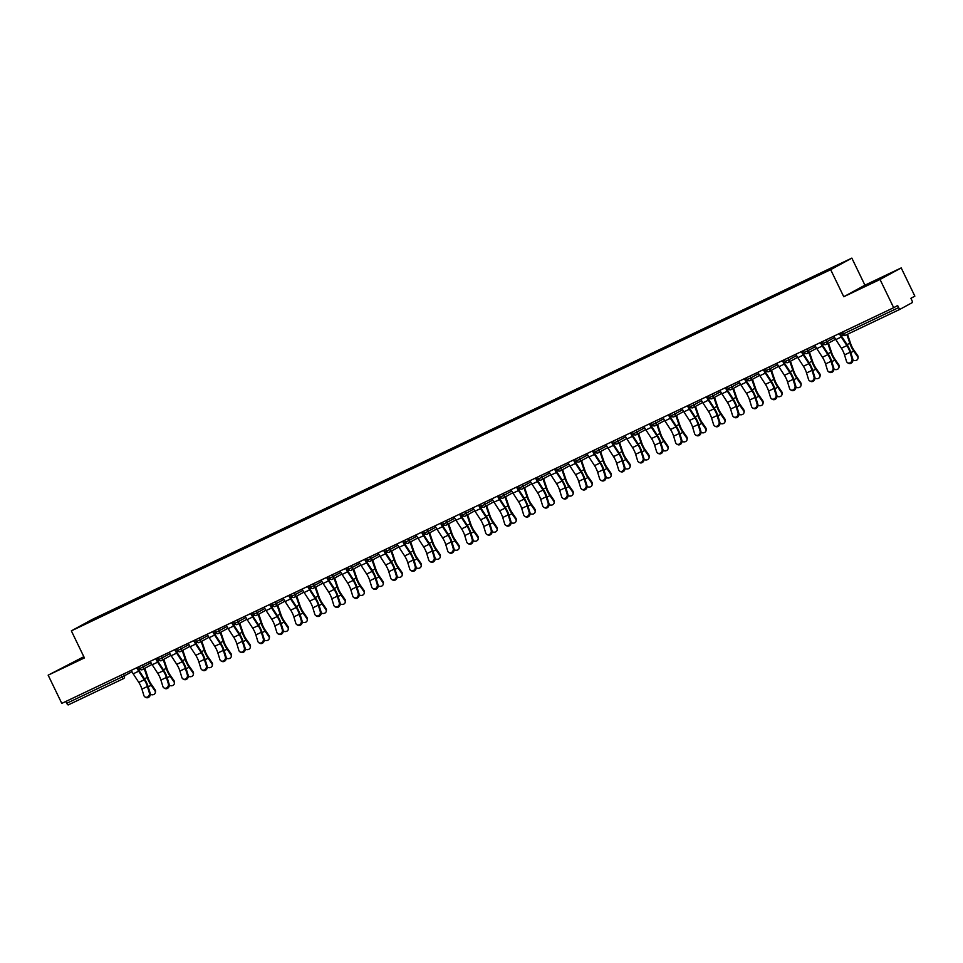 <?xml version="1.0" encoding="UTF-8"?>
<svg xmlns="http://www.w3.org/2000/svg" width="963" height="963" viewBox="0 0 963 963"><rect width="100%" height="100%" fill="white"/><g stroke="black" fill="none" stroke-linecap="round" stroke-linejoin="round"><path stroke-width="1.44" d="M83.841 656.706L48.15 675.171L61.788 703.387L893.676 307.703L880.026 279.475L901.212 267.919L864.93 285.18L851.846 258.12L92.52 619.293L71.346 630.861L830.672 269.676L851.846 258.12M901.212 267.919L914.85 296.147L910.89 298.301L911.889 300.36A2.143 0.722 64.6 0 1 912.19 302.647L900.2 309.183A2.143 0.722 64.6 0 1 900.188 309.195L845.057 335.413A2.143 0.722 64.6 0 0 845.057 335.413A2.143 0.722 64.6 0 1 843.492 333.824L898.623 307.606L897.636 305.536L893.676 307.703M88.873 622.038L119.869 607.364M88.415 621.737L109.3 611.722L109.565 612.275M119.821 607.328L120.869 606.221L109.3 611.722M119.761 606.822L128.548 603.235M138.816 598.3L139.852 597.192L128.284 602.694M138.756 597.794L147.544 594.207M822.426 273.107L147.279 593.665M157.739 588.766L166.527 585.167M176.831 580.268L177.83 579.124L166.262 584.625M176.735 579.726L185.522 576.139M195.826 571.24L196.825 570.096L185.257 575.597M195.718 570.698L204.24 566.557L204.505 567.111M214.821 562.211L215.808 561.056L204.24 566.557M214.713 561.658L223.5 558.071M233.804 553.171L234.803 552.028L223.235 557.529M233.696 552.63L242.483 549.042M252.8 544.143L253.787 543L242.219 548.501M252.691 543.601L261.214 539.461L261.479 540.014M271.783 535.103L272.782 533.959L261.214 539.461M271.674 534.561L280.462 530.974M290.778 526.075L291.765 524.931L280.197 530.432M290.67 525.533L299.457 521.946M309.761 517.047L310.76 515.903L299.192 521.404M309.653 516.505L318.187 512.364L318.44 512.918M328.756 508.007L329.743 506.863L318.187 512.364M328.648 507.465L337.435 503.878M347.739 498.978L348.738 497.835L337.17 503.336M347.631 498.437L356.418 494.85M366.686 489.902L367.722 488.807L356.166 494.308M366.626 489.409L375.149 485.268L375.414 485.821M385.682 480.874L386.717 479.767L375.149 485.268M385.609 480.368L394.397 476.781M404.713 471.882L405.7 470.738L394.144 476.24M404.604 471.34L413.127 467.199L413.392 467.753M423.696 462.854L424.695 461.71L413.127 467.199M423.588 462.3L432.387 458.713M442.691 453.814L443.678 452.67L432.122 458.171M442.583 453.272L451.37 449.685M461.674 444.786L462.673 443.642L451.105 449.143M461.566 444.244L470.1 440.103L470.365 440.657M480.669 435.745L481.656 434.602L470.1 440.103M480.561 435.204L489.348 431.617M499.653 426.717L500.652 425.574L489.084 431.075M499.544 426.176L508.344 422.588M518.648 417.689L519.635 416.546L508.079 422.047M518.539 417.148L527.062 413.007L527.327 413.56M537.631 408.649L538.63 407.505L527.062 413.007M537.523 408.107L546.322 404.52M556.626 399.621L557.613 398.477L546.057 403.979M556.518 399.079L565.305 395.492M575.609 390.593L576.608 389.449L565.04 394.95M575.501 390.051L584.035 385.91L584.3 386.464M594.604 381.553L595.591 380.409L584.035 385.91M594.496 381.011L603.283 377.424M613.587 372.525L614.587 371.381L603.019 376.882M613.479 371.983L622.014 367.842L622.279 368.396M632.535 363.448L633.57 362.353L622.014 367.842M632.474 362.943L641.262 359.355M651.53 354.42L652.565 353.313L640.997 358.814M651.457 353.915L660.257 350.327M670.561 345.428L671.548 344.285L659.992 349.786M670.453 344.886L678.975 340.746L679.24 341.299M689.544 336.4L690.543 335.244L678.975 340.746M689.436 335.846L698.235 332.259M708.539 327.36L709.526 326.216L697.97 331.717M708.431 326.818L717.218 323.231M727.522 318.332L728.522 317.188L716.954 322.689M727.426 317.79L735.949 313.649L736.214 314.203M746.518 309.292L747.517 308.148L735.949 313.649M746.409 308.75L755.197 305.163M765.501 300.263L766.5 299.12L754.932 304.621M765.404 299.722L774.192 296.135M784.46 291.187L785.495 290.092L773.927 295.593M784.388 290.694L792.91 286.553L793.175 287.106M803.479 282.195L804.478 281.052L792.91 286.553M803.383 281.653L812.17 278.066M822.366 272.625L811.905 277.525M157.848 589.308L119.821 607.316M898.623 307.606A2.143 0.722 64.6 0 0 900.188 309.195L845.045 335.425A2.143 2.143 0 0 1 842.192 334.414L842.3 334.354M66.748 703.291L121.892 677.061A2.143 0.722 -115.4 0 0 123.445 678.65A2.143 0.722 -115.4 0 1 123.445 678.65L68.325 704.88A2.143 0.722 -115.4 0 1 68.313 704.88A2.143 0.722 -115.4 0 1 66.748 703.291L65.857 701.461M48.15 675.171L84.419 657.922L71.346 630.861M864.93 285.18L843.757 296.736L880.026 279.475M843.757 296.736L830.672 269.676M867.025 285.253L885.852 275.803L867.025 285.253M84.01 657.067L63.498 667.299L84.214 657.476M833.874 336.147A11.448 3.852 -115.4 0 0 835.812 339.602L841.397 348.209A9.594 3.226 64.6 0 1 843.034 351.134A9.594 3.226 64.6 0 1 844.527 354.914L846.489 361.318A3.226 2.769 -62.8 0 0 851.966 358.718L850.016 352.302A9.594 3.226 64.6 0 0 848.523 348.522A9.594 3.226 64.6 0 0 846.874 345.609L841.289 337.002A11.448 3.852 -115.4 0 1 839.351 333.535M839.989 333.427A9.594 3.226 -115.4 0 0 839.917 333.27A9.594 3.226 64.6 0 0 841.518 336.135L847.115 344.73A11.448 3.852 -115.4 0 1 849.065 348.221A11.448 3.852 -115.4 0 1 850.847 352.735L852.809 359.139A3.226 2.769 117.2 0 1 848.596 363.316L847.753 362.882M852.941 360.03A3.226 2.733 -170.8 0 0 857.527 356.563L857.684 355.588L853.928 350.171A9.594 3.226 -115.4 0 1 851.906 346.68A9.594 3.226 -115.4 0 1 850.63 343.562L847.488 334.257M846.886 334.546L849.823 343.249A11.448 3.852 64.6 0 0 851.352 346.981A11.448 3.852 64.6 0 0 853.772 351.146L857.527 356.563M857.684 355.588A3.226 2.733 9.2 0 1 858.129 357.405L857.973 358.38M879.52 279.162L864.497 286.408M861.644 287.72L882.12 277.838M67.506 665.457L84.142 657.332M84.19 657.44L70.359 664.157M814.879 345.175A11.448 3.852 -115.4 0 0 816.817 348.642L822.414 357.237A9.594 3.226 64.6 0 1 824.051 360.162A9.594 3.226 64.6 0 1 825.544 363.942L827.506 370.346A3.226 2.769 -62.8 0 0 832.983 367.746L831.021 361.33A9.594 3.226 64.6 0 0 829.528 357.562A9.594 3.226 64.6 0 0 827.891 354.637L822.294 346.03A11.448 3.852 -115.4 0 1 820.356 342.575M821.006 342.467A9.594 3.226 -115.4 0 0 820.921 342.298A9.594 3.226 64.6 0 0 822.534 345.163L828.12 353.77A11.448 3.852 -115.4 0 1 830.082 357.261A11.448 3.852 -115.4 0 1 831.863 361.763L833.814 368.179A3.226 2.769 117.2 0 1 829.612 372.344L828.77 371.911M795.895 354.215A11.448 3.852 -115.4 0 0 797.833 357.67L803.419 366.277A9.594 3.226 64.6 0 1 805.056 369.19A9.594 3.226 64.6 0 1 806.549 372.97L808.511 379.386A3.226 2.769 -62.8 0 0 813.988 376.774L812.038 370.37A9.594 3.226 64.6 0 0 810.533 366.59A9.594 3.226 64.6 0 0 808.896 363.665L803.311 355.058A11.448 3.852 -115.4 0 1 801.372 351.603M802.01 351.495A9.594 3.226 -115.4 0 0 801.938 351.339A9.594 3.226 64.6 0 0 803.539 354.191L809.137 362.798A11.448 3.852 -115.4 0 1 811.087 366.289A11.448 3.852 -115.4 0 1 812.868 370.803L814.83 377.207A3.226 2.769 117.2 0 1 810.617 381.372L809.775 380.939M776.9 363.244A11.448 3.852 -115.4 0 0 778.838 366.698L784.436 375.305A9.594 3.226 64.6 0 1 786.073 378.23A9.594 3.226 64.6 0 1 787.565 382.01L789.528 388.414A3.226 2.769 -62.8 0 0 795.005 385.814L793.043 379.398A9.594 3.226 64.6 0 0 791.55 375.618A9.594 3.226 64.6 0 0 789.913 372.705L784.315 364.098A11.448 3.852 -115.4 0 1 782.377 360.644M783.027 360.535A9.594 3.226 -115.4 0 0 782.943 360.367A9.594 3.226 64.6 0 0 784.556 363.232L790.142 371.838A11.448 3.852 -115.4 0 1 792.104 375.317A11.448 3.852 -115.4 0 1 793.885 379.831L795.835 386.247A3.226 2.769 117.2 0 1 791.622 390.412L790.792 389.979M757.917 372.272A11.448 3.852 -115.4 0 0 759.855 375.739L765.441 384.333A9.594 3.226 64.6 0 1 767.078 387.258A9.594 3.226 64.6 0 1 768.57 391.038L770.532 397.442A3.226 2.769 -62.8 0 0 776.009 394.842L774.047 388.438A9.594 3.226 64.6 0 0 772.555 384.658A9.594 3.226 64.6 0 0 770.918 381.733L765.332 373.126A11.448 3.852 -115.4 0 1 763.394 369.672M763.96 369.407A9.594 3.226 64.6 0 0 765.561 372.26L771.158 380.867A11.448 3.852 -115.4 0 1 773.108 384.357A11.448 3.852 -115.4 0 1 774.89 388.859L776.852 395.275A3.226 2.769 117.2 0 1 772.639 399.44L771.796 399.007M738.922 381.312A11.448 3.852 -115.4 0 0 740.86 384.767L746.457 393.373A9.594 3.226 64.6 0 1 748.095 396.299A9.594 3.226 64.6 0 1 749.587 400.066L751.549 406.482A3.226 2.769 -62.8 0 0 757.026 403.87L755.064 397.466A9.594 3.226 64.6 0 0 753.572 393.686A9.594 3.226 64.6 0 0 751.934 390.761L746.337 382.167A11.448 3.852 -115.4 0 1 744.399 378.7M745.049 378.591A9.594 3.226 -115.4 0 0 744.965 378.435A9.594 3.226 64.6 0 0 746.578 381.288L752.163 389.895A11.448 3.852 -115.4 0 1 754.125 393.386A11.448 3.852 -115.4 0 1 755.907 397.9L757.857 404.304A3.226 2.769 117.2 0 1 753.644 408.468L752.813 408.047M833.958 369.058A3.226 2.733 -170.8 0 0 838.544 365.603L838.701 364.628L834.933 359.199A9.594 3.226 -115.4 0 1 832.911 355.708A9.594 3.226 -115.4 0 1 831.635 352.59L828.445 343.153M827.855 343.478L830.84 352.289A11.448 3.852 64.6 0 0 832.369 356.009A11.448 3.852 64.6 0 0 834.777 360.174L838.544 365.603M838.701 364.628A3.226 2.733 9.2 0 1 839.146 366.446L838.978 367.421M814.963 378.086A3.226 2.733 -170.8 0 0 819.549 374.631L819.706 373.656L815.95 368.227A9.594 3.226 -115.4 0 1 813.928 364.736A9.594 3.226 -115.4 0 1 812.652 361.619L809.462 352.181M808.872 352.506L811.845 361.318A11.448 3.852 64.6 0 0 813.374 365.037A11.448 3.852 64.6 0 0 815.793 369.202L819.549 374.631M819.706 373.656A3.226 2.733 9.2 0 1 820.151 375.474L819.995 376.449M795.98 387.126A3.226 2.733 -170.8 0 0 800.566 383.659L800.722 382.684L796.955 377.267A9.594 3.226 -115.4 0 1 794.932 373.776A9.594 3.226 -115.4 0 1 793.656 370.659L790.467 361.221M789.877 361.534L792.862 370.346A11.448 3.852 64.6 0 0 794.391 374.077A11.448 3.852 64.6 0 0 796.798 378.242L800.566 383.659M800.722 382.684A3.226 2.733 9.2 0 1 801.156 384.502L800.999 385.489M776.985 396.154A3.226 2.733 -170.8 0 0 781.571 392.699L781.727 391.724L777.972 386.295A9.594 3.226 -115.4 0 1 775.949 382.805A9.594 3.226 -115.4 0 1 774.673 379.687L771.483 370.249M770.894 370.574L773.867 379.386A11.448 3.852 64.6 0 0 775.396 383.105A11.448 3.852 64.6 0 0 777.815 387.27L781.571 392.699M781.727 391.724A3.226 2.733 9.2 0 1 782.173 393.542L782.016 394.517M758.001 405.182A3.226 2.733 -170.8 0 0 762.588 401.727L762.744 400.752L758.976 395.324A9.594 3.226 -115.4 0 1 756.954 391.833A9.594 3.226 -115.4 0 1 755.678 388.715L752.488 379.278M751.898 379.603L754.884 388.414A11.448 3.852 64.6 0 0 756.412 392.134A11.448 3.852 64.6 0 0 758.82 396.311L762.588 401.727M762.744 400.752A3.226 2.733 9.2 0 1 763.178 402.57L763.021 403.545M719.939 390.34A11.448 3.852 -115.4 0 0 721.877 393.795L727.462 402.402A9.594 3.226 64.6 0 1 729.099 405.327A9.594 3.226 64.6 0 1 730.592 409.106L732.554 415.51A3.226 2.769 -62.8 0 0 738.031 412.91L736.069 406.494A9.594 3.226 64.6 0 0 734.576 402.715A9.594 3.226 64.6 0 0 732.939 399.801L727.354 391.195A11.448 3.852 -115.4 0 1 725.416 387.74M726.054 387.632A9.594 3.226 -115.4 0 0 725.982 387.463A9.594 3.226 64.6 0 0 727.583 390.328L733.18 398.935A11.448 3.852 -115.4 0 1 735.13 402.414A11.448 3.852 -115.4 0 1 736.912 406.928L738.874 413.344A3.226 2.769 117.2 0 1 734.661 417.509L733.818 417.075M739.006 414.222A3.226 2.733 -170.8 0 0 743.592 410.768L743.749 409.781L739.993 404.364A9.594 3.226 -115.4 0 1 737.971 400.873A9.594 3.226 -115.4 0 1 736.695 397.755L733.505 388.318M732.915 388.631L735.888 397.454A11.448 3.852 64.6 0 0 737.417 401.174A11.448 3.852 64.6 0 0 739.837 405.339L743.592 410.768M743.749 409.781A3.226 2.733 9.2 0 1 744.194 411.598L744.038 412.585M700.944 399.368A11.448 3.852 -115.4 0 0 702.882 402.835L708.479 411.442A9.594 3.226 64.6 0 1 710.116 414.355A9.594 3.226 64.6 0 1 711.609 418.135L713.571 424.551A3.226 2.769 -62.8 0 0 719.048 421.938L717.086 415.535A9.594 3.226 64.6 0 0 715.593 411.755A9.594 3.226 64.6 0 0 713.956 408.83L708.359 400.223A11.448 3.852 -115.4 0 1 706.421 396.768M707.071 396.66A9.594 3.226 -115.4 0 0 706.986 396.491A9.594 3.226 64.6 0 0 708.599 399.356L714.185 407.963A11.448 3.852 -115.4 0 1 716.147 411.454A11.448 3.852 -115.4 0 1 717.929 415.968L719.879 422.372A3.226 2.769 117.2 0 1 715.665 426.537L714.835 426.103M720.023 423.251A3.226 2.733 -170.8 0 0 724.609 419.796L724.766 418.821L720.998 413.392A9.594 3.226 -115.4 0 1 718.976 409.901A9.594 3.226 -115.4 0 1 717.7 406.783L714.51 397.346M713.92 397.671L716.905 406.482A11.448 3.852 64.6 0 0 718.434 410.202A11.448 3.852 64.6 0 0 720.842 414.367L724.609 419.796M724.766 418.821A3.226 2.733 9.2 0 1 725.199 420.638L725.043 421.613M681.948 408.408A11.448 3.852 -115.4 0 0 683.899 411.863L689.484 420.47A9.594 3.226 64.6 0 1 691.121 423.395A9.594 3.226 64.6 0 1 692.614 427.163L694.576 433.579A3.226 2.769 -62.8 0 0 700.053 430.967L698.091 424.563A9.594 3.226 64.6 0 0 696.598 420.783A9.594 3.226 64.6 0 0 694.961 417.858L689.376 409.263A11.448 3.852 -115.4 0 1 687.438 405.796M688.076 405.688A9.594 3.226 -115.4 0 0 688.003 405.531A9.594 3.226 64.6 0 0 689.604 408.396L695.202 416.991A11.448 3.852 -115.4 0 1 697.152 420.482A11.448 3.852 -115.4 0 1 698.933 424.996L700.895 431.4A3.226 2.769 117.2 0 1 696.682 435.577L695.84 435.144M701.028 432.279A3.226 2.733 -170.8 0 0 705.614 428.824L705.771 427.849L702.015 422.42A9.594 3.226 -115.4 0 1 699.993 418.941A9.594 3.226 -115.4 0 1 698.717 415.823L695.515 406.386M694.937 406.699L697.91 415.51A11.448 3.852 64.6 0 0 699.439 419.23A11.448 3.852 64.6 0 0 701.858 423.407L705.614 428.824M705.771 427.849A3.226 2.733 9.2 0 1 706.216 429.667L706.06 430.642M662.965 417.436A11.448 3.852 -115.4 0 0 664.903 420.891L670.501 429.498A9.594 3.226 64.6 0 1 672.138 432.423A9.594 3.226 64.6 0 1 673.631 436.203L675.593 442.607A3.226 2.769 -62.8 0 0 681.07 440.007L679.108 433.591A9.594 3.226 64.6 0 0 677.615 429.823A9.594 3.226 64.6 0 0 675.978 426.898L670.38 418.291A11.448 3.852 -115.4 0 1 668.442 414.836M669.092 414.728A9.594 3.226 -115.4 0 0 669.008 414.559A9.594 3.226 64.6 0 0 670.621 417.424L676.207 426.031A11.448 3.852 -115.4 0 1 678.169 429.522A11.448 3.852 -115.4 0 1 679.95 434.024L681.9 440.44A3.226 2.769 117.2 0 1 677.687 444.605L676.857 444.172M682.045 441.319A3.226 2.733 -170.8 0 0 686.631 437.864L686.788 436.877L683.02 431.46A9.594 3.226 -115.4 0 1 680.997 427.969A9.594 3.226 -115.4 0 1 679.722 424.852L676.532 415.414M675.942 415.739L678.927 424.551A11.448 3.852 64.6 0 0 680.456 428.27A11.448 3.852 64.6 0 0 682.863 432.435L686.631 437.864M686.788 436.877A3.226 2.733 9.2 0 1 687.221 438.707L687.064 439.682M643.97 426.477A11.448 3.852 -115.4 0 0 645.92 429.931L651.506 438.538A9.594 3.226 64.6 0 1 653.143 441.451A9.594 3.226 64.6 0 1 654.635 445.231L656.597 451.647A3.226 2.769 -62.8 0 0 662.075 449.035L660.112 442.631A9.594 3.226 64.6 0 0 658.62 438.851A9.594 3.226 64.6 0 0 656.983 435.926L651.397 427.319A11.448 3.852 -115.4 0 1 649.459 423.864M650.097 423.756A9.594 3.226 -115.4 0 0 650.025 423.6A9.594 3.226 64.6 0 0 651.626 426.453L657.223 435.059A11.448 3.852 -115.4 0 1 659.174 438.55A11.448 3.852 -115.4 0 1 660.955 443.064L662.917 449.468A3.226 2.769 117.2 0 1 658.704 453.633L657.861 453.2M663.05 450.347A3.226 2.733 -170.8 0 0 667.636 446.892L667.792 445.917L664.037 440.488A9.594 3.226 -115.4 0 1 662.014 436.997A9.594 3.226 -115.4 0 1 660.726 433.88L657.536 424.442M656.959 424.767L659.932 433.579A11.448 3.852 64.6 0 0 661.461 437.298A11.448 3.852 64.6 0 0 663.88 441.463L667.636 446.892M667.792 445.917A3.226 2.733 9.2 0 1 668.238 447.735L668.081 448.71M624.987 435.505A11.448 3.852 -115.4 0 0 626.925 438.959L632.522 447.566A9.594 3.226 64.6 0 1 634.16 450.491A9.594 3.226 64.6 0 1 635.652 454.271L637.602 460.675A3.226 2.769 -62.8 0 0 643.091 458.075L641.129 451.659A9.594 3.226 64.6 0 0 639.637 447.879A9.594 3.226 64.6 0 0 638 444.966L632.402 436.359A11.448 3.852 -115.4 0 1 630.464 432.893M631.114 432.784A9.594 3.226 -115.4 0 0 631.03 432.628A9.594 3.226 64.6 0 0 632.643 435.493L638.228 444.087A11.448 3.852 -115.4 0 1 640.19 447.578A11.448 3.852 -115.4 0 1 641.972 452.092L643.922 458.496A3.226 2.769 117.2 0 1 639.709 462.673L638.878 462.24M644.066 459.387A3.226 2.733 -170.8 0 0 648.653 455.92L648.809 454.945L645.041 449.528A9.594 3.226 -115.4 0 1 643.019 446.038A9.594 3.226 -115.4 0 1 641.743 442.92L638.553 433.482M637.963 433.795L640.949 442.607A11.448 3.852 64.6 0 0 642.477 446.338A11.448 3.852 64.6 0 0 644.885 450.503L648.653 455.92M648.809 454.945A3.226 2.733 9.2 0 1 649.243 456.763L649.086 457.738M605.992 444.533A11.448 3.852 -115.4 0 0 607.942 448L613.527 456.594A9.594 3.226 64.6 0 1 615.164 459.52A9.594 3.226 64.6 0 1 616.657 463.299L618.619 469.703A3.226 2.769 -62.8 0 0 624.096 467.103L622.134 460.687A9.594 3.226 64.6 0 0 620.641 456.919A9.594 3.226 64.6 0 0 619.004 453.994L613.419 445.388A11.448 3.852 -115.4 0 1 611.469 441.933M612.119 441.824A9.594 3.226 -115.4 0 0 612.047 441.656A9.594 3.226 64.6 0 0 613.648 444.521L619.245 453.128A11.448 3.852 -115.4 0 1 621.195 456.618A11.448 3.852 -115.4 0 1 622.977 461.121L624.939 467.536A3.226 2.769 117.2 0 1 620.726 471.701L619.883 471.268M625.071 468.415A3.226 2.733 -170.8 0 0 629.658 464.96L629.814 463.985L626.058 458.557A9.594 3.226 -115.4 0 1 624.036 455.066A9.594 3.226 -115.4 0 1 622.748 451.948L619.558 442.511M618.98 442.836L621.954 451.647A11.448 3.852 64.6 0 0 623.482 455.367A11.448 3.852 64.6 0 0 625.89 459.532L629.658 464.96M629.814 463.985A3.226 2.733 9.2 0 1 630.259 465.803L630.103 466.778M587.009 453.573A11.448 3.852 -115.4 0 0 588.947 457.028L594.544 465.635A9.594 3.226 64.6 0 1 596.181 468.548A9.594 3.226 64.6 0 1 597.674 472.327L599.624 478.743A3.226 2.769 -62.8 0 0 605.113 476.131L603.151 469.727A9.594 3.226 64.6 0 0 601.658 465.948A9.594 3.226 64.6 0 0 600.021 463.022L594.424 454.416A11.448 3.852 -115.4 0 1 592.486 450.961M593.136 450.853A9.594 3.226 -115.4 0 0 593.052 450.696A9.594 3.226 64.6 0 0 594.665 453.549L600.25 462.156A11.448 3.852 -115.4 0 1 602.212 465.647A11.448 3.852 -115.4 0 1 603.994 470.161L605.944 476.565A3.226 2.769 117.2 0 1 601.731 480.73L600.9 480.296M606.076 477.443A3.226 2.733 -170.8 0 0 610.674 473.989L610.831 473.014L607.063 467.585A9.594 3.226 -115.4 0 1 605.041 464.094A9.594 3.226 -115.4 0 1 603.765 460.976L600.575 451.539M599.985 451.864L602.97 460.675A11.448 3.852 64.6 0 0 604.499 464.395A11.448 3.852 64.6 0 0 606.907 468.56L610.674 473.989M610.831 473.014A3.226 2.733 9.2 0 1 611.264 474.831L611.108 475.806M568.014 462.601A11.448 3.852 -115.4 0 0 569.964 466.056L575.549 474.663A9.594 3.226 64.6 0 1 577.186 477.588A9.594 3.226 64.6 0 1 578.679 481.368L580.641 487.772A3.226 2.769 -62.8 0 0 586.118 485.171L584.156 478.755A9.594 3.226 64.6 0 0 582.663 474.976A9.594 3.226 64.6 0 0 581.026 472.063L575.441 463.456A11.448 3.852 -115.4 0 1 573.491 460.001M574.141 459.893A9.594 3.226 -115.4 0 0 574.068 459.724A9.594 3.226 64.6 0 0 575.669 462.589L581.255 471.196A11.448 3.852 -115.4 0 1 583.217 474.675A11.448 3.852 -115.4 0 1 584.998 479.189L586.961 485.605A3.226 2.769 117.2 0 1 582.747 489.77L581.905 489.336M587.093 486.484A3.226 2.733 -170.8 0 0 591.679 483.017L591.836 482.042L588.08 476.625A9.594 3.226 -115.4 0 1 586.058 473.134A9.594 3.226 -115.4 0 1 584.77 470.016L581.58 460.579M581.002 460.892L583.975 469.703A11.448 3.852 64.6 0 0 585.504 473.435A11.448 3.852 64.6 0 0 587.912 477.6L591.679 483.017M591.836 482.042A3.226 2.733 9.2 0 1 592.281 483.859L592.125 484.846M549.03 471.629A11.448 3.852 -115.4 0 0 550.968 475.096L556.566 483.691A9.594 3.226 64.6 0 1 558.203 486.616A9.594 3.226 64.6 0 1 559.696 490.396L561.646 496.8A3.226 2.769 -62.8 0 0 567.123 494.2L565.173 487.796A9.594 3.226 64.6 0 0 563.68 484.016A9.594 3.226 64.6 0 0 562.043 481.091L556.445 472.484A11.448 3.852 -115.4 0 1 554.507 469.029M555.145 468.921A9.594 3.226 -115.4 0 0 555.073 468.752A9.594 3.226 64.6 0 0 556.686 471.617L562.272 480.224A11.448 3.852 -115.4 0 1 564.234 483.715A11.448 3.852 -115.4 0 1 566.015 488.217L567.965 494.633A3.226 2.769 117.2 0 1 563.752 498.798L562.922 498.365M568.098 495.512A3.226 2.733 -170.8 0 0 572.696 492.057L572.853 491.082L569.085 485.653A9.594 3.226 -115.4 0 1 567.063 482.162A9.594 3.226 -115.4 0 1 565.787 479.044L562.597 469.607M562.007 469.932L564.992 478.743A11.448 3.852 64.6 0 0 566.521 482.463A11.448 3.852 64.6 0 0 568.928 486.628L572.696 492.057M572.853 491.082A3.226 2.733 9.2 0 1 573.286 492.9L573.129 493.875M530.035 480.669A11.448 3.852 -115.4 0 0 531.985 484.124L537.571 492.731A9.594 3.226 64.6 0 1 539.208 495.644A9.594 3.226 64.6 0 1 540.7 499.424L542.663 505.84A3.226 2.769 -62.8 0 0 548.14 503.228L546.177 496.824A9.594 3.226 64.6 0 0 544.685 493.044A9.594 3.226 64.6 0 0 543.048 490.119L537.462 481.524A11.448 3.852 -115.4 0 1 535.512 478.057M536.162 477.949A9.594 3.226 -115.4 0 0 536.09 477.792A9.594 3.226 64.6 0 0 537.691 480.645L543.276 489.252A11.448 3.852 -115.4 0 1 545.239 492.743A11.448 3.852 -115.4 0 1 547.02 497.257L548.982 503.661A3.226 2.769 117.2 0 1 544.769 507.826L543.926 507.393M549.115 504.54A3.226 2.733 -170.8 0 0 553.701 501.085L553.857 500.11L550.102 494.681A9.594 3.226 -115.4 0 1 548.079 491.19A9.594 3.226 -115.4 0 1 546.791 488.072L543.601 478.635M543.024 478.96L545.997 487.772A11.448 3.852 64.6 0 0 547.526 491.491A11.448 3.852 64.6 0 0 549.933 495.668L553.701 501.085M553.857 500.11A3.226 2.733 9.2 0 1 554.303 501.928L554.146 502.903M511.052 489.698A11.448 3.852 -115.4 0 0 512.99 493.152L518.588 501.759A9.594 3.226 64.6 0 1 520.225 504.684A9.594 3.226 64.6 0 1 521.717 508.464L523.667 514.868A3.226 2.769 -62.8 0 0 529.144 512.268L527.194 505.852A9.594 3.226 64.6 0 0 525.702 502.072A9.594 3.226 64.6 0 0 524.065 499.159L518.467 490.552A11.448 3.852 -115.4 0 1 516.529 487.097M517.167 486.989A9.594 3.226 -115.4 0 0 517.095 486.821A9.594 3.226 64.6 0 0 518.708 489.686L524.293 498.292A11.448 3.852 -115.4 0 1 526.243 501.771A11.448 3.852 -115.4 0 1 528.037 506.285L529.987 512.701A3.226 2.769 117.2 0 1 525.774 516.866L524.931 516.433M530.119 513.58A3.226 2.733 -170.8 0 0 534.718 510.125L534.874 509.138L531.107 503.721A9.594 3.226 -115.4 0 1 529.084 500.23A9.594 3.226 -115.4 0 1 527.808 497.113L524.618 487.675M524.028 487.988L527.014 496.812A11.448 3.852 64.6 0 0 528.543 500.531A11.448 3.852 64.6 0 0 530.95 504.696L534.718 510.125M534.874 509.138A3.226 2.733 9.2 0 1 535.308 510.956L535.151 511.943M492.057 498.726A11.448 3.852 -115.4 0 0 494.007 502.192L499.592 510.787A9.594 3.226 64.6 0 1 501.229 513.712A9.594 3.226 64.6 0 1 502.722 517.492L504.684 523.908A3.226 2.769 -62.8 0 0 510.161 521.296L508.199 514.892A9.594 3.226 64.6 0 0 506.707 511.112A9.594 3.226 64.6 0 0 505.069 508.187L499.484 499.58A11.448 3.852 -115.4 0 1 497.534 496.126M498.1 495.861A9.594 3.226 64.6 0 0 499.713 498.714L505.298 507.32A11.448 3.852 -115.4 0 1 507.26 510.811A11.448 3.852 -115.4 0 1 509.042 515.325L511.004 521.729A3.226 2.769 117.2 0 1 506.791 525.894L505.948 525.461M511.136 522.608A3.226 2.733 -170.8 0 0 515.723 519.153L515.879 518.178L512.123 512.749A9.594 3.226 -115.4 0 1 510.101 509.258A9.594 3.226 -115.4 0 1 508.813 506.141L505.623 496.703M505.045 497.028L508.019 505.84A11.448 3.852 64.6 0 0 509.547 509.559A11.448 3.852 64.6 0 0 511.955 513.724L515.723 519.153M515.879 518.178A3.226 2.733 9.2 0 1 516.324 519.996L516.168 520.971M473.074 507.766A11.448 3.852 -115.4 0 0 475.012 511.221L480.609 519.827A9.594 3.226 64.6 0 1 482.246 522.753A9.594 3.226 64.6 0 1 483.739 526.52L485.689 532.936A3.226 2.769 -62.8 0 0 491.166 530.324L489.216 523.92A9.594 3.226 64.6 0 0 487.723 520.14A9.594 3.226 64.6 0 0 486.086 517.215L480.489 508.62A11.448 3.852 -115.4 0 1 478.551 505.154M479.189 505.045A9.594 3.226 -115.4 0 0 479.117 504.889A9.594 3.226 64.6 0 0 480.73 507.754L486.315 516.349A11.448 3.852 -115.4 0 1 488.265 519.839A11.448 3.852 -115.4 0 1 490.059 524.354L492.009 530.757A3.226 2.769 117.2 0 1 487.796 534.922L486.953 534.501M492.141 531.636A3.226 2.733 -170.8 0 0 496.727 528.181L496.896 527.206L493.128 521.777A9.594 3.226 -115.4 0 1 491.106 518.287A9.594 3.226 -115.4 0 1 489.83 515.181L486.64 505.744M486.05 506.057L489.023 514.868A11.448 3.852 64.6 0 0 490.552 518.588A11.448 3.852 64.6 0 0 492.972 522.765L496.727 528.181M496.896 527.206A3.226 2.733 9.2 0 1 497.329 529.024L497.173 529.999M454.079 516.794A11.448 3.852 -115.4 0 0 456.029 520.249L461.614 528.856A9.594 3.226 64.6 0 1 463.251 531.781A9.594 3.226 64.6 0 1 464.744 535.56L466.706 541.964A3.226 2.769 -62.8 0 0 472.183 539.364L470.221 532.948A9.594 3.226 64.6 0 0 468.728 529.169A9.594 3.226 64.6 0 0 467.091 526.255L461.506 517.649A11.448 3.852 -115.4 0 1 459.556 514.194M460.206 514.086A9.594 3.226 -115.4 0 0 460.133 513.917A9.594 3.226 64.6 0 0 461.734 516.782L467.32 525.389A11.448 3.852 -115.4 0 1 469.282 528.88A11.448 3.852 -115.4 0 1 471.063 533.382L473.026 539.798A3.226 2.769 117.2 0 1 468.812 543.963L467.97 543.529M473.158 540.676A3.226 2.733 -170.8 0 0 477.744 537.222L477.901 536.235L474.145 530.818A9.594 3.226 -115.4 0 1 472.123 527.327A9.594 3.226 -115.4 0 1 470.835 524.209L467.645 514.772M467.055 515.097L470.04 523.908A11.448 3.852 64.6 0 0 471.569 527.628A11.448 3.852 64.6 0 0 473.977 531.793L477.744 537.222M477.901 536.235A3.226 2.733 9.2 0 1 478.346 538.052L478.19 539.039M435.095 525.834A11.448 3.852 -115.4 0 0 437.033 529.289L442.619 537.896A9.594 3.226 64.6 0 1 444.268 540.809A9.594 3.226 64.6 0 1 445.761 544.589L447.711 551.005A3.226 2.769 -62.8 0 0 453.188 548.392L451.238 541.988A9.594 3.226 64.6 0 0 449.745 538.209A9.594 3.226 64.6 0 0 448.108 535.284L442.511 526.677A11.448 3.852 -115.4 0 1 440.573 523.222M441.21 523.114A9.594 3.226 -115.4 0 0 441.138 522.957A9.594 3.226 64.6 0 0 442.739 525.81L448.337 534.417A11.448 3.852 -115.4 0 1 450.287 537.908A11.448 3.852 -115.4 0 1 452.08 542.422L454.03 548.826A3.226 2.769 117.2 0 1 449.817 552.991L448.975 552.557M454.163 549.704A3.226 2.733 -170.8 0 0 458.749 546.25L458.918 545.275L455.15 539.846A9.594 3.226 -115.4 0 1 453.128 536.355A9.594 3.226 -115.4 0 1 451.852 533.237L448.662 523.8M448.072 524.125L451.045 532.936A11.448 3.852 64.6 0 0 452.574 536.656A11.448 3.852 64.6 0 0 454.993 540.821L458.749 546.25M458.918 545.275A3.226 2.733 9.2 0 1 459.351 547.092L459.195 548.067M416.1 534.862A11.448 3.852 -115.4 0 0 418.05 538.317L423.636 546.924A9.594 3.226 64.6 0 1 425.273 549.849A9.594 3.226 64.6 0 1 426.765 553.617L428.728 560.033A3.226 2.769 -62.8 0 0 434.205 557.433L432.243 551.017A9.594 3.226 64.6 0 0 430.75 547.237A9.594 3.226 64.6 0 0 429.113 544.312L423.527 535.717A11.448 3.852 -115.4 0 1 421.577 532.25M422.227 532.142A9.594 3.226 -115.4 0 0 422.155 531.985A9.594 3.226 64.6 0 0 423.756 534.85L429.342 543.445A11.448 3.852 -115.4 0 1 431.304 546.936A11.448 3.852 -115.4 0 1 433.085 551.45L435.047 557.854A3.226 2.769 117.2 0 1 430.834 562.031L429.992 561.598M435.18 558.745A3.226 2.733 -170.8 0 0 439.766 555.278L439.922 554.303L436.167 548.874A9.594 3.226 -115.4 0 1 434.144 545.395A9.594 3.226 -115.4 0 1 432.856 542.277L429.667 532.84M429.077 533.153L432.062 541.964A11.448 3.852 64.6 0 0 433.591 545.696A11.448 3.852 64.6 0 0 435.998 549.861L439.766 555.278M439.922 554.303A3.226 2.733 9.2 0 1 440.368 556.12L440.211 557.096M397.117 543.89A11.448 3.852 -115.4 0 0 399.055 547.345L404.641 555.952A9.594 3.226 64.6 0 1 406.29 558.877A9.594 3.226 64.6 0 1 407.782 562.657L409.732 569.061A3.226 2.769 -62.8 0 0 415.209 566.461L413.259 560.045A9.594 3.226 64.6 0 0 411.767 556.277A9.594 3.226 64.6 0 0 410.13 553.352L404.532 544.745A11.448 3.852 -115.4 0 1 402.594 541.29M403.232 541.182A9.594 3.226 -115.4 0 0 403.16 541.013A9.594 3.226 64.6 0 0 404.761 543.878L410.358 552.485A11.448 3.852 -115.4 0 1 412.308 555.976A11.448 3.852 -115.4 0 1 414.102 560.478L416.052 566.894A3.226 2.769 117.2 0 1 411.839 571.059L410.996 570.626M416.185 567.773A3.226 2.733 -170.8 0 0 420.771 564.318L420.939 563.331L417.172 557.914A9.594 3.226 -115.4 0 1 415.149 554.423A9.594 3.226 -115.4 0 1 413.873 551.305L410.683 541.868M410.094 542.193L413.067 551.005A11.448 3.852 64.6 0 0 414.596 554.724A11.448 3.852 64.6 0 0 417.015 558.889L420.771 564.318M420.939 563.331A3.226 2.733 9.2 0 1 421.373 565.161L421.216 566.136M378.122 552.931A11.448 3.852 -115.4 0 0 380.072 556.385L385.657 564.992A9.594 3.226 64.6 0 1 387.295 567.905A9.594 3.226 64.6 0 1 388.787 571.685L390.749 578.101A3.226 2.769 -62.8 0 0 396.226 575.489L394.264 569.085A9.594 3.226 64.6 0 0 392.772 565.305A9.594 3.226 64.6 0 0 391.134 562.38L385.549 553.773A11.448 3.852 -115.4 0 1 383.599 550.318M384.249 550.21A9.594 3.226 -115.4 0 0 384.177 550.054A9.594 3.226 64.6 0 0 385.778 552.906L391.363 561.513A11.448 3.852 -115.4 0 1 393.325 565.004A11.448 3.852 -115.4 0 1 395.107 569.518L397.069 575.922A3.226 2.769 117.2 0 1 392.856 580.087L392.013 579.654M397.201 576.801A3.226 2.733 -170.8 0 0 401.788 573.346L401.944 572.371L398.176 566.942A9.594 3.226 -115.4 0 1 396.166 563.451A9.594 3.226 -115.4 0 1 394.878 560.334L391.688 550.896M391.098 551.221L394.084 560.033A11.448 3.852 64.6 0 0 395.612 563.752A11.448 3.852 64.6 0 0 398.02 567.917L401.788 573.346M401.944 572.371A3.226 2.733 9.2 0 1 402.39 574.189L402.221 575.164M359.139 561.959A11.448 3.852 -115.4 0 0 361.077 565.413L366.662 574.02A9.594 3.226 64.6 0 1 368.311 576.945A9.594 3.226 64.6 0 1 369.804 580.725L371.754 587.129A3.226 2.769 -62.8 0 0 377.231 584.529L375.281 578.113A9.594 3.226 64.6 0 0 373.788 574.333A9.594 3.226 64.6 0 0 372.139 571.42L366.554 562.813A11.448 3.852 -115.4 0 1 364.616 559.359M365.254 559.238A9.594 3.226 -115.4 0 0 365.182 559.082A9.594 3.226 64.6 0 0 366.783 561.947L372.38 570.553A11.448 3.852 -115.4 0 1 374.33 574.032A11.448 3.852 -115.4 0 1 376.112 578.546L378.074 584.962A3.226 2.769 117.2 0 1 373.861 589.127L373.018 588.694M378.206 585.841A3.226 2.733 -170.8 0 0 382.793 582.374L382.961 581.399L379.193 575.982A9.594 3.226 -115.4 0 1 377.171 572.491A9.594 3.226 -115.4 0 1 375.895 569.374L372.705 559.936M372.115 560.249L375.089 569.061A11.448 3.852 64.6 0 0 376.617 572.792A11.448 3.852 64.6 0 0 379.037 576.957L382.793 582.374M382.961 581.399A3.226 2.733 9.2 0 1 383.394 583.217L383.238 584.204M340.144 570.987A11.448 3.852 -115.4 0 0 342.094 574.454L347.679 583.048A9.594 3.226 64.6 0 1 349.316 585.973A9.594 3.226 64.6 0 1 350.809 589.753L352.771 596.157A3.226 2.769 -62.8 0 0 358.248 593.557L356.286 587.141A9.594 3.226 64.6 0 0 354.793 583.373A9.594 3.226 64.6 0 0 353.156 580.448L347.571 571.841A11.448 3.852 -115.4 0 1 345.621 568.387M346.271 568.278A9.594 3.226 -115.4 0 0 346.199 568.11A9.594 3.226 64.6 0 0 347.799 570.975L353.385 579.582A11.448 3.852 -115.4 0 1 355.347 583.072A11.448 3.852 -115.4 0 1 357.129 587.574L359.091 593.99A3.226 2.769 117.2 0 1 354.878 598.155L354.035 597.722M359.223 594.869A3.226 2.733 -170.8 0 0 363.809 591.414L363.966 590.439L360.198 585.01A9.594 3.226 -115.4 0 1 358.188 581.52A9.594 3.226 -115.4 0 1 356.9 578.402L353.71 568.964M353.12 569.289L356.105 578.101A11.448 3.852 64.6 0 0 357.634 581.821A11.448 3.852 64.6 0 0 360.042 585.986L363.809 591.414M363.966 590.439A3.226 2.733 9.2 0 1 364.411 592.257L364.243 593.232M321.161 580.027A11.448 3.852 -115.4 0 0 323.099 583.482L328.684 592.089A9.594 3.226 64.6 0 1 330.333 595.002A9.594 3.226 64.6 0 1 331.826 598.781L333.776 605.197A3.226 2.769 -62.8 0 0 339.253 602.585L337.303 596.181A9.594 3.226 64.6 0 0 335.81 592.401A9.594 3.226 64.6 0 0 334.161 589.476L328.576 580.87A11.448 3.852 -115.4 0 1 326.638 577.415M327.276 577.306A9.594 3.226 -115.4 0 0 327.203 577.15A9.594 3.226 64.6 0 0 328.804 580.003L334.402 588.61A11.448 3.852 -115.4 0 1 336.352 592.101A11.448 3.852 -115.4 0 1 338.133 596.615L340.095 603.019A3.226 2.769 117.2 0 1 335.882 607.184L335.04 606.75M340.228 603.897A3.226 2.733 -170.8 0 0 344.814 600.443L344.983 599.468L341.215 594.039A9.594 3.226 -115.4 0 1 339.193 590.548A9.594 3.226 -115.4 0 1 337.917 587.43L334.727 577.993M334.137 578.318L337.11 587.129A11.448 3.852 64.6 0 0 338.639 590.849A11.448 3.852 64.6 0 0 341.058 595.026L344.814 600.443M344.983 599.468A3.226 2.733 9.2 0 1 345.416 601.285L345.26 602.26M302.165 589.055A11.448 3.852 -115.4 0 0 304.115 592.51L309.701 601.117A9.594 3.226 64.6 0 1 311.338 604.042A9.594 3.226 64.6 0 1 312.831 607.822L314.793 614.225A3.226 2.769 -62.8 0 0 320.27 611.625L318.308 605.209A9.594 3.226 64.6 0 0 316.815 601.43A9.594 3.226 64.6 0 0 315.178 598.517L309.592 589.91A11.448 3.852 -115.4 0 1 307.642 586.455M308.292 586.347A9.594 3.226 -115.4 0 0 308.22 586.178A9.594 3.226 64.6 0 0 309.821 589.043L315.407 597.65A11.448 3.852 -115.4 0 1 317.369 601.129A11.448 3.852 -115.4 0 1 319.15 605.643L321.112 612.059A3.226 2.769 117.2 0 1 316.899 616.224L316.057 615.79M321.245 612.937A3.226 2.733 -170.8 0 0 325.831 609.483L325.988 608.496L322.22 603.079A9.594 3.226 -115.4 0 1 320.21 599.588A9.594 3.226 -115.4 0 1 318.922 596.47L315.732 587.033M315.142 587.346L318.127 596.157A11.448 3.852 64.6 0 0 319.656 599.889A11.448 3.852 64.6 0 0 322.063 604.054L325.831 609.483M325.988 608.496A3.226 2.733 9.2 0 1 326.433 610.313L326.264 611.3M283.182 598.083A11.448 3.852 -115.4 0 0 285.12 601.55L290.706 610.145A9.594 3.226 64.6 0 1 292.355 613.07A9.594 3.226 64.6 0 1 293.847 616.85L295.797 623.254A3.226 2.769 -62.8 0 0 301.275 620.654L299.324 614.25A9.594 3.226 64.6 0 0 297.832 610.47A9.594 3.226 64.6 0 0 296.183 607.545L290.597 598.938A11.448 3.852 -115.4 0 1 288.659 595.483M289.297 595.375A9.594 3.226 -115.4 0 0 289.225 595.206A9.594 3.226 64.6 0 0 290.826 598.071L296.423 606.678A11.448 3.852 -115.4 0 1 298.374 610.169A11.448 3.852 -115.4 0 1 300.155 614.671L302.117 621.087A3.226 2.769 117.2 0 1 297.904 625.252L297.061 624.818M302.25 621.966A3.226 2.733 -170.8 0 0 306.836 618.511L307.004 617.536L303.237 612.107A9.594 3.226 -115.4 0 1 301.214 608.616A9.594 3.226 -115.4 0 1 299.938 605.498L296.748 596.061M296.159 596.386L299.132 605.197A11.448 3.852 64.6 0 0 300.661 608.917A11.448 3.852 64.6 0 0 303.08 613.082L306.836 618.511M307.004 617.536A3.226 2.733 9.2 0 1 307.438 619.353L307.281 620.328M264.187 607.123A11.448 3.852 -115.4 0 0 266.125 610.578L271.722 619.185A9.594 3.226 64.6 0 1 273.36 622.11A9.594 3.226 64.6 0 1 274.852 625.878L276.814 632.294A3.226 2.769 -62.8 0 0 282.291 629.682L280.329 623.278A9.594 3.226 64.6 0 0 278.837 619.498A9.594 3.226 64.6 0 0 277.2 616.573L271.614 607.978A11.448 3.852 -115.4 0 1 269.664 604.511M270.314 604.403A9.594 3.226 -115.4 0 0 270.242 604.246A9.594 3.226 64.6 0 0 271.843 607.099L277.428 615.706A11.448 3.852 -115.4 0 1 279.39 619.197A11.448 3.852 -115.4 0 1 281.172 623.711L283.134 630.115A3.226 2.769 117.2 0 1 278.921 634.28L278.078 633.859M283.266 630.994A3.226 2.733 -170.8 0 0 287.853 627.539L288.009 626.564L284.241 621.135A9.594 3.226 -115.4 0 1 282.231 617.644A9.594 3.226 -115.4 0 1 280.943 614.526L277.753 605.101M277.163 605.414L280.149 614.225A11.448 3.852 64.6 0 0 281.678 617.945A11.448 3.852 64.6 0 0 284.085 622.122L287.853 627.539M288.009 626.564A3.226 2.733 9.2 0 1 288.455 628.382L288.286 629.357M245.204 616.151A11.448 3.852 -115.4 0 0 247.142 619.606L252.727 628.213A9.594 3.226 64.6 0 1 254.364 631.138A9.594 3.226 64.6 0 1 255.869 634.918L257.819 641.322A3.226 2.769 -62.8 0 0 263.296 638.722L261.346 632.306A9.594 3.226 64.6 0 0 259.854 628.526A9.594 3.226 64.6 0 0 258.204 625.613L252.619 617.006A11.448 3.852 -115.4 0 1 250.681 613.551M251.319 613.443A9.594 3.226 -115.4 0 0 251.247 613.275A9.594 3.226 64.6 0 0 252.848 616.139L258.445 624.746A11.448 3.852 -115.4 0 1 260.395 628.225A11.448 3.852 -115.4 0 1 262.177 632.739L264.139 639.155A3.226 2.769 117.2 0 1 259.926 643.32L259.083 642.887M264.271 640.034A3.226 2.733 -170.8 0 0 268.858 636.579L269.014 635.592L265.258 630.175A9.594 3.226 -115.4 0 1 263.236 626.684A9.594 3.226 -115.4 0 1 261.96 623.567L258.77 614.129M258.18 614.454L261.154 623.266A11.448 3.852 64.6 0 0 262.682 626.985A11.448 3.852 64.6 0 0 265.102 631.15L268.858 636.579M269.014 635.592A3.226 2.733 9.2 0 1 269.459 637.41L269.303 638.397M226.209 625.18A11.448 3.852 -115.4 0 0 228.147 628.646L233.744 637.253A9.594 3.226 64.6 0 1 235.381 640.166A9.594 3.226 64.6 0 1 236.874 643.946L238.836 650.362A3.226 2.769 -62.8 0 0 244.313 647.75L242.351 641.346A9.594 3.226 64.6 0 0 240.858 637.566A9.594 3.226 64.6 0 0 239.221 634.641L233.636 626.034A11.448 3.852 -115.4 0 1 231.686 622.58M232.336 622.471A9.594 3.226 -115.4 0 0 232.252 622.315A9.594 3.226 64.6 0 0 233.865 625.168L239.45 633.774A11.448 3.852 -115.4 0 1 241.412 637.265A11.448 3.852 -115.4 0 1 243.194 641.779L245.156 648.183A3.226 2.769 117.2 0 1 240.943 652.348L240.1 651.915M245.288 649.062A3.226 2.733 -170.8 0 0 249.874 645.607L250.031 644.632L246.263 639.203A9.594 3.226 -115.4 0 1 244.253 635.712A9.594 3.226 -115.4 0 1 242.965 632.595L239.775 623.157M239.185 623.482L242.17 632.294A11.448 3.852 64.6 0 0 243.699 636.013A11.448 3.852 64.6 0 0 246.107 640.178L249.874 645.607M250.031 644.632A3.226 2.733 9.2 0 1 250.476 646.45L250.308 647.425M207.226 634.22A11.448 3.852 -115.4 0 0 209.164 637.675L214.749 646.281A9.594 3.226 64.6 0 1 216.386 649.206A9.594 3.226 64.6 0 1 217.879 652.974L219.841 659.39A3.226 2.769 -62.8 0 0 225.318 656.778L223.368 650.374A9.594 3.226 64.6 0 0 221.875 646.594A9.594 3.226 64.6 0 0 220.226 643.669L214.641 635.074A11.448 3.852 -115.4 0 1 212.703 631.608M213.341 631.499A9.594 3.226 -115.4 0 0 213.268 631.343A9.594 3.226 64.6 0 0 214.869 634.208L220.467 642.803A11.448 3.852 -115.4 0 1 222.417 646.293A11.448 3.852 -115.4 0 1 224.198 650.807L226.161 657.211A3.226 2.769 117.2 0 1 221.947 661.388L221.105 660.955M226.293 658.09A3.226 2.733 -170.8 0 0 230.879 654.635L231.036 653.66L227.28 648.231A9.594 3.226 -115.4 0 1 225.258 644.753A9.594 3.226 -115.4 0 1 223.982 641.635L220.792 632.197M220.202 632.51L223.175 641.322A11.448 3.852 64.6 0 0 224.704 645.054A11.448 3.852 64.6 0 0 227.124 649.218L230.879 654.635M231.036 653.66A3.226 2.733 9.2 0 1 231.481 655.478L231.325 656.453M188.23 643.248A11.448 3.852 -115.4 0 0 190.168 646.703L195.766 655.309A9.594 3.226 64.6 0 1 197.403 658.235A9.594 3.226 64.6 0 1 198.896 662.014L200.858 668.418A3.226 2.769 -62.8 0 0 206.335 665.818L204.373 659.402A9.594 3.226 64.6 0 0 202.88 655.634A9.594 3.226 64.6 0 0 201.243 652.709L195.645 644.103A11.448 3.852 -115.4 0 1 193.707 640.648M194.357 640.539A9.594 3.226 -115.4 0 0 194.273 640.371A9.594 3.226 64.6 0 0 195.886 643.236L201.472 651.843A11.448 3.852 -115.4 0 1 203.434 655.334A11.448 3.852 -115.4 0 1 205.215 659.836L207.165 666.252A3.226 2.769 117.2 0 1 202.964 670.417L202.122 669.983M207.31 667.13A3.226 2.733 -170.8 0 0 211.896 663.676L212.053 662.688L208.285 657.272A9.594 3.226 -115.4 0 1 206.275 653.781A9.594 3.226 -115.4 0 1 204.987 650.663L201.797 641.226M201.207 641.551L204.192 650.362A11.448 3.852 64.6 0 0 205.721 654.082A11.448 3.852 64.6 0 0 208.128 658.247L211.896 663.676M212.053 662.688A3.226 2.733 9.2 0 1 212.498 664.518L212.329 665.493M169.247 652.288A11.448 3.852 -115.4 0 0 171.185 655.743L176.771 664.35A9.594 3.226 64.6 0 1 178.408 667.263A9.594 3.226 64.6 0 1 179.9 671.042L181.863 677.458A3.226 2.769 -62.8 0 0 187.34 674.846L185.39 668.442A9.594 3.226 64.6 0 0 183.885 664.663A9.594 3.226 64.6 0 0 182.248 661.737L176.662 653.131A11.448 3.852 -115.4 0 1 174.724 649.676M175.362 649.568A9.594 3.226 -115.4 0 0 175.29 649.411A9.594 3.226 64.6 0 0 176.891 652.264L182.489 660.871A11.448 3.852 -115.4 0 1 184.439 664.362A11.448 3.852 -115.4 0 1 186.22 668.876L188.182 675.28A3.226 2.769 117.2 0 1 183.969 679.445L183.126 679.011M188.315 676.158A3.226 2.733 -170.8 0 0 192.901 672.704L193.057 671.729L189.302 666.3A9.594 3.226 -115.4 0 1 187.279 662.809A9.594 3.226 -115.4 0 1 186.003 659.691L182.814 650.254M182.224 650.579L185.197 659.39A11.448 3.852 64.6 0 0 186.726 663.11A11.448 3.852 64.6 0 0 189.145 667.275L192.901 672.704M193.057 671.729A3.226 2.733 9.2 0 1 193.503 673.546L193.346 674.521M150.252 661.316A11.448 3.852 -115.4 0 0 152.19 664.771L157.788 673.378A9.594 3.226 64.6 0 1 159.425 676.303A9.594 3.226 64.6 0 1 160.917 680.083L162.879 686.487A3.226 2.769 -62.8 0 0 168.356 683.886L166.394 677.471A9.594 3.226 64.6 0 0 164.902 673.691A9.594 3.226 64.6 0 0 163.265 670.778L157.667 662.171A11.448 3.852 -115.4 0 1 155.729 658.704M156.379 658.596A9.594 3.226 -115.4 0 0 156.295 658.439A9.594 3.226 64.6 0 0 157.908 661.304L163.493 669.899A11.448 3.852 -115.4 0 1 165.455 673.39A11.448 3.852 -115.4 0 1 167.237 677.904L169.187 684.308A3.226 2.769 117.2 0 1 164.986 688.485L164.143 688.051M169.332 685.199A3.226 2.733 -170.8 0 0 173.918 681.732L174.074 680.757L170.307 675.34A9.594 3.226 -115.4 0 1 168.284 671.849A9.594 3.226 -115.4 0 1 167.008 668.731L163.818 659.294M163.228 659.607L166.214 668.418A11.448 3.852 64.6 0 0 167.743 672.15A11.448 3.852 64.6 0 0 170.15 676.315L173.918 681.732M174.074 680.757A3.226 2.733 9.2 0 1 174.508 682.574L174.351 683.549M131.269 670.344A11.448 3.852 -115.4 0 0 133.207 673.811L138.792 682.406A9.594 3.226 64.6 0 1 140.429 685.331A9.594 3.226 64.6 0 1 141.922 689.111L143.884 695.515A3.226 2.769 -62.8 0 0 149.361 692.915L147.399 686.499A9.594 3.226 64.6 0 0 145.907 682.731A9.594 3.226 64.6 0 0 144.269 679.806L138.684 671.199A11.448 3.852 -115.4 0 1 136.746 667.744M137.384 667.636A9.594 3.226 -115.4 0 0 137.312 667.467A9.594 3.226 64.6 0 0 138.913 670.332L144.51 678.939A11.448 3.852 -115.4 0 1 146.46 682.43A11.448 3.852 -115.4 0 1 148.242 686.932L150.204 693.348A3.226 2.769 117.2 0 1 145.991 697.513L145.148 697.08M150.336 694.227A3.226 2.733 -170.8 0 0 154.923 690.772L155.079 689.797L151.323 684.368A9.594 3.226 -115.4 0 1 149.301 680.877A9.594 3.226 -115.4 0 1 148.025 677.759L144.835 668.322M144.245 668.647L147.219 677.458A11.448 3.852 64.6 0 0 148.747 681.178A11.448 3.852 64.6 0 0 151.167 685.343L154.923 690.772M155.079 689.797A3.226 2.733 9.2 0 1 155.524 691.615L155.368 692.59M842.601 331.994L843.492 333.824L842.192 334.414L841.313 332.608M68.313 704.88L123.445 678.65A2.143 2.022 -118.6 0 0 123.553 678.602L123.649 678.554M123.481 674.052L124.347 675.845L121.892 677.061L121.001 675.232M826.085 339.843L826.964 341.648L834.56 337.495M822.318 341.636L823.196 343.454A2.143 2.143 0 0 0 826.049 344.453A2.143 2.022 -118.6 0 0 826.964 341.648L823.305 343.382M807.102 348.883L807.969 350.676L815.577 346.536M788.107 357.911L788.974 359.717L796.582 355.564M769.124 366.939L769.991 368.745L777.598 364.592M750.129 375.979L750.996 377.773L758.603 373.632M731.146 385.007L732.012 386.813L739.62 382.66M712.151 394.048L713.017 395.841L720.625 391.688M693.167 403.076L694.034 404.869L701.642 400.728M674.172 412.104L675.039 413.909L682.647 409.757M655.189 421.144L656.056 422.938L663.663 418.785M636.194 430.172L637.061 431.978L644.668 427.825M617.211 439.2L618.077 441.006L625.673 436.853M598.216 448.24L599.082 450.034L606.69 445.881M579.232 457.269L580.099 459.074L587.695 454.921M560.237 466.297L561.104 468.102L568.712 463.949M541.254 475.337L542.121 477.13L549.717 472.989M522.259 484.365L523.126 486.171L530.733 482.018M503.264 493.405L504.143 495.199L511.738 491.046M484.281 502.433L485.147 504.227L492.755 500.086M465.285 511.461L466.164 513.267L473.76 509.114M446.302 520.501L447.169 522.295L454.777 518.142M427.307 529.53L428.186 531.323L435.782 527.182M408.324 538.558L409.191 540.363L416.798 536.21M389.329 547.598L390.208 549.392L397.803 545.239M370.346 556.626L371.212 558.432L378.82 554.279M351.351 565.654L352.229 567.46L359.825 563.307M332.367 574.694L333.234 576.488L340.842 572.347M313.372 583.722L314.251 585.528L321.847 581.375M294.389 592.751L295.256 594.556L302.864 590.403M275.394 601.791L276.273 603.584L283.868 599.443M256.411 610.819L257.277 612.624L264.885 608.472M237.416 619.859L238.294 621.653L245.89 617.5M218.432 628.887L219.299 630.681L226.907 626.54M199.437 637.915L200.316 639.721L207.912 635.568M180.454 646.955L181.321 648.749L188.929 644.596M161.459 655.984L162.326 657.789L169.933 653.636M142.476 665.012L143.343 666.817L150.95 662.664M123.445 678.65A2.143 2.143 0 0 0 123.553 678.602A2.143 2.022 -118.6 0 0 124.347 675.845L131.955 671.705M803.335 350.676L804.213 352.482A2.143 2.143 0 0 0 807.066 353.481A2.143 2.022 -118.6 0 0 807.969 350.676L804.322 352.422M784.339 359.705L785.218 361.51A2.143 2.143 0 0 0 788.071 362.521A2.143 2.022 -118.6 0 0 788.974 359.717L785.327 361.45M765.356 368.733L766.235 370.55A2.143 2.143 0 0 0 769.088 371.549A2.143 2.022 -118.6 0 0 769.991 368.745L766.343 370.478M746.361 377.773L747.24 379.578A2.143 2.143 0 0 0 750.093 380.59A2.143 2.022 -118.6 0 0 750.996 377.773L747.348 379.518M727.378 386.801L728.257 388.607A2.143 2.143 0 0 0 731.11 389.618A2.143 2.022 -118.6 0 0 732.012 386.813L728.365 388.546M708.383 395.829L709.262 397.647A2.143 2.143 0 0 0 712.114 398.646A2.143 2.022 -118.6 0 0 713.017 395.841L709.37 397.575M693.143 407.674A2.143 2.022 -118.6 0 0 694.034 404.869L690.387 406.615M670.404 413.897L671.283 415.715A2.143 2.143 0 0 0 674.136 416.714A2.143 2.022 -118.6 0 0 675.039 413.909L671.392 415.643M651.421 422.926L652.3 424.743A2.143 2.143 0 0 0 655.153 425.742A2.143 2.022 -118.6 0 0 656.056 422.938L652.408 424.671M632.426 431.966L633.305 433.771A2.143 2.143 0 0 0 636.158 434.782A2.143 2.022 -118.6 0 0 637.061 431.978L633.413 433.711M613.443 440.994L614.322 442.811A2.143 2.143 0 0 0 617.175 443.811A2.143 2.022 -118.6 0 0 618.077 441.006L614.418 442.739M594.448 450.022L595.327 451.84A2.143 2.143 0 0 0 598.179 452.839A2.143 2.022 -118.6 0 0 599.082 450.034L595.435 451.779M575.465 459.062L576.343 460.868A2.143 2.143 0 0 0 579.196 461.879A2.143 2.022 -118.6 0 0 580.099 459.074L576.44 460.808M556.47 468.09L557.348 469.908A2.143 2.143 0 0 0 560.201 470.907A2.143 2.022 -118.6 0 0 561.104 468.102L557.457 469.836M537.486 477.13L538.353 478.936A2.143 2.143 0 0 0 541.218 479.947A2.143 2.022 -118.6 0 0 542.121 477.13L538.461 478.876M518.491 486.159L519.37 487.964A2.143 2.143 0 0 0 522.223 488.975A2.143 2.022 -118.6 0 0 523.126 486.171L519.478 487.904M499.508 495.187L500.375 497.004A2.143 2.143 0 0 0 503.24 498.003A2.143 2.022 -118.6 0 0 504.143 495.199L500.483 496.932M480.513 504.227L481.392 506.032A2.143 2.143 0 0 0 484.245 507.044A2.143 2.022 -118.6 0 0 485.147 504.227L481.5 505.972M461.53 513.255L462.396 515.073A2.143 2.143 0 0 0 465.261 516.072A2.143 2.022 -118.6 0 0 466.164 513.267L462.505 515M442.535 522.283L443.413 524.101A2.143 2.143 0 0 0 446.266 525.1A2.143 2.022 -118.6 0 0 447.169 522.295L443.522 524.028M427.295 534.128A2.143 2.022 -118.6 0 0 428.186 531.323L424.527 533.069M404.556 540.351L405.435 542.169A2.143 2.143 0 0 0 408.288 543.168A2.143 2.022 -118.6 0 0 409.191 540.363L405.543 542.097M385.573 549.379L386.44 551.197A2.143 2.143 0 0 0 389.305 552.196A2.143 2.022 -118.6 0 0 390.208 549.392L386.548 551.137M366.578 558.42L367.457 560.225A2.143 2.143 0 0 0 370.31 561.236A2.143 2.022 -118.6 0 0 371.212 558.432L367.565 560.165M347.595 567.448L348.462 569.265A2.143 2.143 0 0 0 351.326 570.265A2.143 2.022 -118.6 0 0 352.229 567.46L348.57 569.193M328.6 576.488L329.478 578.294A2.143 2.143 0 0 0 332.331 579.305A2.143 2.022 -118.6 0 0 333.234 576.488L329.587 578.233M309.617 585.516L310.483 587.322A2.143 2.143 0 0 0 313.348 588.333A2.143 2.022 -118.6 0 0 314.251 585.528L310.592 587.261M290.621 594.544L291.5 596.362A2.143 2.143 0 0 0 294.353 597.361A2.143 2.022 -118.6 0 0 295.256 594.556L291.608 596.29M271.638 603.584L272.505 605.39A2.143 2.143 0 0 0 275.37 606.401A2.143 2.022 -118.6 0 0 276.273 603.584L272.613 605.33M252.643 612.612L253.522 614.43A2.143 2.143 0 0 0 256.375 615.429A2.143 2.022 -118.6 0 0 257.277 612.624L253.63 614.358M233.648 621.641L234.527 623.458A2.143 2.143 0 0 0 237.38 624.457A2.143 2.022 -118.6 0 0 238.294 621.653L234.635 623.386M214.665 630.681L215.543 632.486A2.143 2.143 0 0 0 218.396 633.498A2.143 2.022 -118.6 0 0 219.299 630.681L215.652 632.426M195.67 639.709L196.548 641.527A2.143 2.143 0 0 0 199.401 642.526A2.143 2.022 -118.6 0 0 200.316 639.721L196.657 641.454M176.686 648.737L177.565 650.555A2.143 2.143 0 0 0 180.418 651.554A2.143 2.022 -118.6 0 0 181.321 648.749L177.674 650.482M161.435 660.582A2.143 2.022 -118.6 0 0 162.326 657.789L158.678 659.523M138.708 666.805L139.587 668.623A2.143 2.143 0 0 0 142.44 669.622A2.143 2.022 -118.6 0 0 143.343 666.817L139.695 668.551M841.397 348.209L846.874 345.609M851.966 358.718L852.809 359.139M844.527 354.914L850.016 352.302M835.812 339.602L841.289 337.002M853.772 351.146L850.798 352.554M842.794 335.172L841.349 335.858M849.823 343.249L847.019 344.585M822.414 357.237L827.891 354.637M832.983 367.746L833.814 368.179M825.544 363.942L831.021 361.33M816.817 348.642L822.294 346.03M803.419 366.277L808.896 363.665M813.988 376.774L814.83 377.207M806.549 372.97L812.038 370.37M797.833 357.67L803.311 355.058M784.436 375.305L789.913 372.705M795.005 385.814L795.835 386.247M787.565 382.01L793.043 379.398M778.838 366.698L784.315 364.098M765.441 384.333L770.918 381.733M776.009 394.842L776.852 395.275M768.57 391.038L774.047 388.438M759.855 375.739L765.332 373.126M746.457 393.373L751.934 390.761M757.026 403.87L757.857 404.304M749.587 400.066L755.064 397.466M740.86 384.767L746.337 382.167M834.777 360.174L831.803 361.594M823.81 344.212L822.366 344.898M830.84 352.289L828.024 353.626M815.793 369.202L812.82 370.623M804.815 353.24L803.371 353.927M811.845 361.318L809.04 362.654M796.798 378.242L793.825 379.651M785.832 362.269L784.388 362.967M792.862 370.346L790.045 371.682M777.815 387.27L774.842 388.691M766.837 371.309L765.392 371.995M773.867 379.386L771.062 380.722M758.82 396.311L755.847 397.719M747.854 380.337L746.409 381.023M754.884 388.414L752.067 389.75M727.462 402.402L732.939 399.801M738.031 412.91L738.874 413.344M730.592 409.106L736.069 406.494M721.877 393.795L727.354 391.195M739.837 405.339L736.864 406.747M728.859 389.365L727.414 390.063M735.888 397.454L733.084 398.79M708.479 411.442L713.956 408.83M719.048 421.938L719.879 422.372M711.609 418.135L717.086 415.535M702.882 402.835L708.359 400.223M720.842 414.367L717.868 415.787M709.875 398.405L708.419 399.091M716.905 406.482L714.089 407.818M689.484 420.47L694.961 417.858M700.053 430.967L700.895 431.4M692.614 427.163L698.091 424.563M683.899 411.863L689.376 409.263M701.858 423.407L698.885 424.815M690.88 407.433L689.436 408.119M697.91 415.51L695.105 416.847M670.501 429.498L675.978 426.898M681.07 440.007L681.9 440.44M673.631 436.203L679.108 433.591M664.903 420.891L670.38 418.291M682.863 432.435L679.89 433.844M671.897 416.461L670.441 417.16M678.927 424.551L676.11 425.887M651.506 438.538L656.983 435.926M662.075 449.035L662.917 449.468M654.635 445.231L660.112 442.631M645.92 429.931L651.397 427.319M663.88 441.463L660.907 442.884M652.902 425.502L651.457 426.188M659.932 433.579L657.127 434.915M632.522 447.566L638 444.966M643.091 458.075L643.922 458.496M635.652 454.271L641.129 451.659M626.925 438.959L632.402 436.359M644.885 450.503L641.912 451.912M633.919 434.53L632.462 435.216M640.949 442.607L638.132 443.943M613.527 456.594L619.004 453.994M624.096 467.103L624.939 467.536M616.657 463.299L622.134 460.687M607.942 448L613.419 445.388M625.89 459.532L622.929 460.952M614.924 443.57L613.479 444.256M621.954 451.647L619.149 452.983M594.544 465.635L600.021 463.022M605.113 476.131L605.944 476.565M597.674 472.327L603.151 469.727M588.947 457.028L594.424 454.416M606.907 468.56L603.933 469.98M595.941 452.598L594.484 453.284M602.97 460.675L600.154 462.011M575.549 474.663L581.026 472.063M586.118 485.171L586.961 485.605M578.679 481.368L584.156 478.755M569.964 466.056L575.441 463.456M587.912 477.6L584.95 479.008M576.945 461.626L575.501 462.312M583.975 469.703L581.171 471.039M556.566 483.691L562.043 481.091M567.123 494.2L567.965 494.633M559.696 490.396L565.173 487.796M550.968 475.096L556.445 472.484M568.928 486.628L565.955 488.048M557.962 470.666L556.506 471.352M564.992 478.743L562.175 480.08M537.571 492.731L543.048 490.119M548.14 503.228L548.982 503.661M540.7 499.424L546.177 496.824M531.985 484.124L537.462 481.524M549.933 495.668L546.972 497.077M538.967 479.694L537.523 480.381M545.997 487.772L543.192 489.108M518.588 501.759L524.065 499.159M529.144 512.268L529.987 512.701M521.717 508.464L527.194 505.852M512.99 493.152L518.467 490.552M530.95 504.696L527.977 506.105M519.984 488.723L518.527 489.421M527.014 496.812L524.197 498.148M499.592 510.787L505.069 508.187M510.161 521.296L511.004 521.729M502.722 517.492L508.199 514.892M494.007 502.192L499.484 499.58M511.955 513.724L508.994 515.145M500.989 497.763L499.544 498.449M508.019 505.84L505.214 507.176M480.609 519.827L486.086 517.215M491.166 530.324L492.009 530.757M483.739 526.52L489.216 523.92M475.012 511.221L480.489 508.62M492.972 522.765L489.998 524.173M482.006 506.791L480.549 507.477M489.023 514.868L486.219 516.204M461.614 528.856L467.091 526.255M472.183 539.364L473.026 539.798M464.744 535.56L470.221 532.948M456.029 520.249L461.506 517.649M473.977 531.793L471.003 533.201M463.01 515.819L461.566 516.517M470.04 523.908L467.236 525.244M442.619 537.896L448.108 535.284M453.188 548.392L454.03 548.826M445.761 544.589L451.238 541.988M437.033 529.289L442.511 526.677M454.993 540.821L452.02 542.241M444.027 524.859L442.571 525.545M451.045 532.936L448.24 534.272M423.636 546.924L429.113 544.312M434.205 557.433L435.047 557.854M426.765 553.617L432.243 551.017M418.05 538.317L423.527 535.717M435.998 549.861L433.025 551.269M425.032 533.887L423.588 534.573M432.062 541.964L429.257 543.301M404.641 555.952L410.13 553.352M415.209 566.461L416.052 566.894M407.782 562.657L413.259 560.045M399.055 547.345L404.532 544.745M417.015 558.889L414.042 560.31M406.049 542.915L404.592 543.614M413.067 551.005L410.262 552.341M385.657 564.992L391.134 562.38M396.226 575.489L397.069 575.922M388.787 571.685L394.264 569.085M380.072 556.385L385.549 553.773M398.02 567.917L395.047 569.338M387.054 551.955L385.609 552.642M394.084 560.033L391.267 561.369M366.662 574.02L372.139 571.42M377.231 584.529L378.074 584.962M369.804 580.725L375.281 578.113M361.077 565.413L366.554 562.813M379.037 576.957L376.064 578.366M368.071 560.984L366.614 561.67M375.089 569.061L372.284 570.397M347.679 583.048L353.156 580.448M358.248 593.557L359.091 593.99M350.809 589.753L356.286 587.141M342.094 574.454L347.571 571.841M360.042 585.986L357.068 587.406M349.075 570.024L347.631 570.71M356.105 578.101L353.289 579.437M328.684 592.089L334.161 589.476M339.253 602.585L340.095 603.019M331.826 598.781L337.303 596.181M323.099 583.482L328.576 580.87M341.058 595.026L338.085 596.434M330.092 579.052L328.636 579.738M337.11 587.129L334.305 588.465M309.701 601.117L315.178 598.517M320.27 611.625L321.112 612.059M312.831 607.822L318.308 605.209M304.115 592.51L309.592 589.91M322.063 604.054L319.09 605.462M311.097 588.08L309.653 588.778M318.127 596.157L315.31 597.505M290.706 610.145L296.183 607.545M301.275 620.654L302.117 621.087M293.847 616.85L299.324 614.25M285.12 601.55L290.597 598.938M303.08 613.082L300.107 614.502M292.102 597.12L290.657 597.806M299.132 605.197L296.327 606.534M271.722 619.185L277.2 616.573M282.291 629.682L283.134 630.115M274.852 625.878L280.329 623.278M266.125 610.578L271.614 607.978M284.085 622.122L281.112 623.53M273.119 606.148L271.674 606.834M280.149 614.225L277.332 615.562M252.727 628.213L258.204 625.613M263.296 638.722L264.139 639.155M255.869 634.918L261.346 632.306M247.142 619.606L252.619 617.006M265.102 631.15L262.129 632.559M254.124 615.176L252.679 615.875M261.154 623.266L258.349 624.602M233.744 637.253L239.221 634.641M244.313 647.75L245.156 648.183M236.874 643.946L242.351 641.346M228.147 628.646L233.636 626.034M246.107 640.178L243.133 641.599M235.141 624.217L233.696 624.903M242.17 632.294L239.354 633.63M214.749 646.281L220.226 643.669M225.318 656.778L226.161 657.211M217.879 652.974L223.368 650.374M209.164 637.675L214.641 635.074M227.124 649.218L224.15 650.627M216.145 633.245L214.701 633.931M223.175 641.322L220.371 642.658M195.766 655.309L201.243 652.709M206.335 665.818L207.165 666.252M198.896 662.014L204.373 659.402M190.168 646.703L195.645 644.103M208.128 658.247L205.155 659.655M197.162 642.273L195.718 642.971M204.192 650.362L201.375 651.698M176.771 664.35L182.248 661.737M187.34 674.846L188.182 675.28M179.9 671.042L185.39 668.442M171.185 655.743L176.662 653.131M189.145 667.275L186.172 668.695M178.167 651.313L176.723 651.999M185.197 659.39L182.392 660.726M157.788 673.378L163.265 670.778M168.356 683.886L169.187 684.308M160.917 680.083L166.394 677.471M152.19 664.771L157.667 662.171M170.15 676.315L167.177 677.723M159.184 660.341L157.739 661.027M166.214 668.418L163.397 669.754M138.792 682.406L144.269 679.806M149.361 692.915L150.204 693.348M141.922 689.111L147.399 686.499M133.207 673.811L138.684 671.199M151.167 685.343L148.194 686.763M140.189 669.381L138.744 670.067M147.219 677.458L144.414 678.795M835.583 339.253L826.158 344.405A2.143 2.143 0 0 1 826.049 344.453M816.6 348.293L807.175 353.433A2.143 2.143 0 0 1 807.066 353.481M797.605 357.321L788.179 362.461A2.143 2.143 0 0 1 788.071 362.521M778.622 366.349L769.196 371.501A2.143 2.143 0 0 1 769.088 371.549M759.626 375.389L750.201 380.529A2.143 2.143 0 0 1 750.093 380.59M740.643 384.418L731.218 389.558A2.143 2.143 0 0 1 731.11 389.618M721.648 393.446L712.223 398.598A2.143 2.143 0 0 1 712.114 398.646M702.665 402.486L693.24 407.626A2.143 2.143 0 0 1 690.278 406.675L689.4 404.869M683.67 411.514L674.244 416.666A2.143 2.143 0 0 1 674.136 416.714M664.687 420.542L655.261 425.694A2.143 2.143 0 0 1 655.153 425.742M645.692 429.582L636.266 434.722A2.143 2.143 0 0 1 636.158 434.782M626.708 438.61L617.283 443.762A2.143 2.143 0 0 1 617.175 443.811M607.713 447.651L598.288 452.791A2.143 2.143 0 0 1 598.179 452.839M588.73 456.679L579.305 461.819A2.143 2.143 0 0 1 579.196 461.879M569.735 465.707L560.31 470.859A2.143 2.143 0 0 1 560.201 470.907M550.752 474.747L541.326 479.887A2.143 2.143 0 0 1 541.218 479.947M531.757 483.775L522.331 488.915A2.143 2.143 0 0 1 522.223 488.975M512.773 492.803L503.348 497.955A2.143 2.143 0 0 1 503.24 498.003M493.778 501.843L484.353 506.983A2.143 2.143 0 0 1 484.245 507.044M474.795 510.872L465.358 516.012A2.143 2.143 0 0 1 465.261 516.072M455.8 519.9L446.375 525.052A2.143 2.143 0 0 1 446.266 525.1M436.817 528.94L427.379 534.08A2.143 2.143 0 0 1 424.418 533.129L423.551 531.323M417.822 537.968L408.396 543.12A2.143 2.143 0 0 1 408.288 543.168M398.838 547.008L389.401 552.148A2.143 2.143 0 0 1 389.305 552.196M379.843 556.036L370.418 561.176A2.143 2.143 0 0 1 370.31 561.236M360.86 565.064L351.423 570.216A2.143 2.143 0 0 1 351.326 570.265M341.865 574.104L332.44 579.245A2.143 2.143 0 0 1 332.331 579.305M322.882 583.133L313.444 588.273A2.143 2.143 0 0 1 313.348 588.333M303.887 592.161L294.461 597.313A2.143 2.143 0 0 1 294.353 597.361M284.892 601.201L275.466 606.341A2.143 2.143 0 0 1 275.37 606.401M265.908 610.229L256.483 615.369A2.143 2.143 0 0 1 256.375 615.429M246.913 619.257L237.488 624.409A2.143 2.143 0 0 1 237.38 624.457M227.93 628.297L218.505 633.437A2.143 2.143 0 0 1 218.396 633.498M208.935 637.325L199.51 642.477A2.143 2.143 0 0 1 199.401 642.526M189.952 646.354L180.526 651.506A2.143 2.143 0 0 1 180.418 651.554M170.957 655.394L161.531 660.534A2.143 2.143 0 0 1 158.57 659.583L157.691 657.777M151.973 664.422L142.548 669.574A2.143 2.143 0 0 1 142.44 669.622"/></g></svg>
